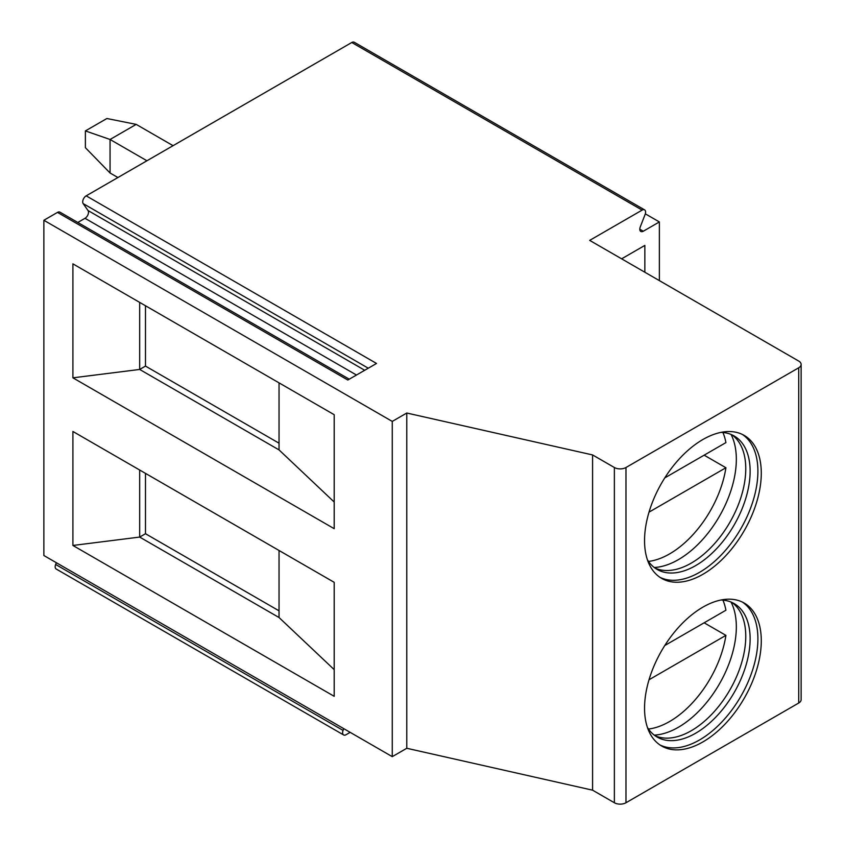 <?xml version="1.0" encoding="UTF-8"?>
<svg xmlns="http://www.w3.org/2000/svg" width="845" height="845" viewBox="0 0 845 845"><rect width="100%" height="100%" fill="white"/><g stroke="black" fill="none" stroke-linecap="round" stroke-linejoin="round"><path stroke-width="1.27" d="M642.115 210.109L351.784 42.493L86.19 195.839L376.511 363.456L347.813 380.028L57.481 212.401L43.866 220.27L43.866 555.514L392.26 756.655L406.783 748.279L592.588 790.181L614.368 802.75A8.207 4.743 0 0 0 625.976 802.75L798.726 703.019A8.207 4.743 0 0 0 801.134 699.66L801.134 364.417A8.207 4.743 0 0 0 798.726 361.068L589.683 240.381L642.115 210.109A4.922 2.841 -60 0 1 644.577 209.866A4.922 2.841 -60 0 1 645.126 214.408L640.267 226.935A4.922 2.841 -60 0 0 640.827 231.467A4.922 2.841 -60 0 0 643.288 231.224L659.364 221.939L645.327 213.838M621.624 258.823L644.851 245.409L644.851 272.227M659.364 280.614L659.364 221.939M592.588 790.181L592.588 454.937L614.368 467.507A8.207 4.743 0 0 0 625.976 467.507L798.726 367.776A8.207 4.743 0 0 0 801.134 364.417M644.545 540.599A82.546 47.658 -60 0 1 680.584 457.525A82.546 47.658 -60 0 1 744.191 435.407A82.546 47.658 -60 0 1 761.282 473.2A82.546 47.658 -60 0 1 725.253 556.274A82.546 47.658 -60 0 1 661.646 578.381A82.546 47.658 -60 0 1 644.545 540.599M644.545 708.216A82.546 47.658 -60 0 1 680.584 625.152A82.546 47.658 -60 0 1 744.191 603.034A82.546 47.658 -60 0 1 761.282 640.816A82.546 47.658 -60 0 1 725.253 723.89A82.546 47.658 -60 0 1 661.646 746.008A82.546 47.658 -60 0 1 644.545 708.216M406.783 748.279L406.783 413.025L592.588 454.937M392.26 756.655L392.26 421.412L406.783 413.025M43.866 220.27L392.26 421.412M72.902 263.851L334.197 414.705L334.197 528.685L72.902 377.831L72.902 263.851M72.902 431.468L334.197 582.332L334.197 696.312L72.902 545.458L72.902 431.468M350.168 732.351L346.08 734.706A4.922 2.841 -60 0 1 343.619 734.949L56.192 569.012A4.922 2.841 -60 0 1 55.643 564.471L56.33 562.707M351.784 42.493A4.922 2.841 -60 0 1 354.245 42.25L644.577 209.866M77.803 222.467L85.018 218.306A4.922 2.841 -60 0 0 88.028 210.532L83.169 203.613A4.922 2.841 -60 0 1 86.19 195.839M57.481 212.401A4.922 2.841 -60 0 1 59.953 212.158L349.26 379.194M343.619 734.949A4.922 2.841 -60 0 1 343.07 730.418L343.757 728.644M173.067 145.678L136.193 124.384L106.871 118.522L85.387 130.922L85.387 147.685L110.061 173.003L117.899 177.524M136.193 124.384L110.061 139.478L146.935 160.761M110.061 173.003L110.061 139.478L85.387 130.922M279.04 382.859L279.04 449.91L334.197 502.025M279.04 449.91L139.678 369.445L145.488 366.096L279.04 443.202M72.902 377.831L139.678 369.445L139.678 302.404M145.488 305.753L145.488 366.096M139.678 470.021L139.678 537.071L145.488 533.723L279.04 610.829M72.902 545.458L139.678 537.071L279.04 617.526L334.197 669.641M145.488 473.38L145.488 533.723M279.04 550.486L279.04 617.526M659.987 577.346A82.546 47.658 -60 0 0 722.971 553.137A82.546 47.658 -60 0 0 757.902 471.246A82.546 47.658 120 0 0 742.459 434.488M720.986 432.376A77.043 44.479 120 0 1 734.168 435.978A77.043 44.479 120 0 1 750.128 471.246A77.043 44.479 -60 0 1 716.497 548.785A77.043 44.479 -60 0 1 657.125 569.424A77.043 44.479 -60 0 1 647.418 559.802M655.002 568.062A77.043 44.479 -60 0 0 660.758 569.921A77.043 44.479 -60 0 0 716.835 541.001A77.043 44.479 -60 0 0 745.765 468.732A77.043 44.479 120 0 0 736.418 438.882A77.043 44.479 120 0 0 731.928 434.826M731.052 434.446A81.933 47.309 120 0 1 736.333 459.289A81.933 47.309 -60 0 1 654.241 567.491M704.138 455.17L725.918 467.739A81.088 46.813 120 0 1 669.62 553.887A81.088 46.813 120 0 1 648.485 561.429M664.772 477.9L725.918 442.6A81.088 46.813 120 0 0 722.919 432.492M649.023 512.144L725.918 467.739M659.987 744.973A82.546 47.658 -60 0 0 722.971 720.764A82.546 47.658 -60 0 0 757.902 638.862A82.546 47.658 120 0 0 742.459 602.115M720.986 600.003A77.043 44.479 120 0 1 734.168 603.594A77.043 44.479 120 0 1 750.128 638.862A77.043 44.479 -60 0 1 716.497 716.402A77.043 44.479 -60 0 1 657.125 737.051A77.043 44.479 -60 0 1 647.418 727.429M655.002 735.678A77.043 44.479 -60 0 0 660.758 737.537A77.043 44.479 -60 0 0 716.835 708.628A77.043 44.479 -60 0 0 745.765 636.348A77.043 44.479 120 0 0 736.418 606.509A77.043 44.479 120 0 0 731.928 602.443M731.052 602.073A81.933 47.309 120 0 1 736.333 626.916A81.933 47.309 -60 0 1 654.241 735.118M704.138 622.797L725.918 635.366A81.088 46.813 120 0 1 669.62 721.503A81.088 46.813 120 0 1 648.485 729.045M664.772 645.527L725.918 610.227A81.088 46.813 120 0 0 722.919 600.119M649.023 679.76L725.918 635.366M798.726 703.019L798.726 367.776M625.976 802.75L625.976 467.507M614.368 802.75L614.368 467.507M55.643 564.471L343.07 730.418M639.802 229.217L643.288 231.224M85.018 218.306L356.474 375.032M88.028 210.532L364.713 370.268M83.169 203.613L368.272 368.209"/></g></svg>
